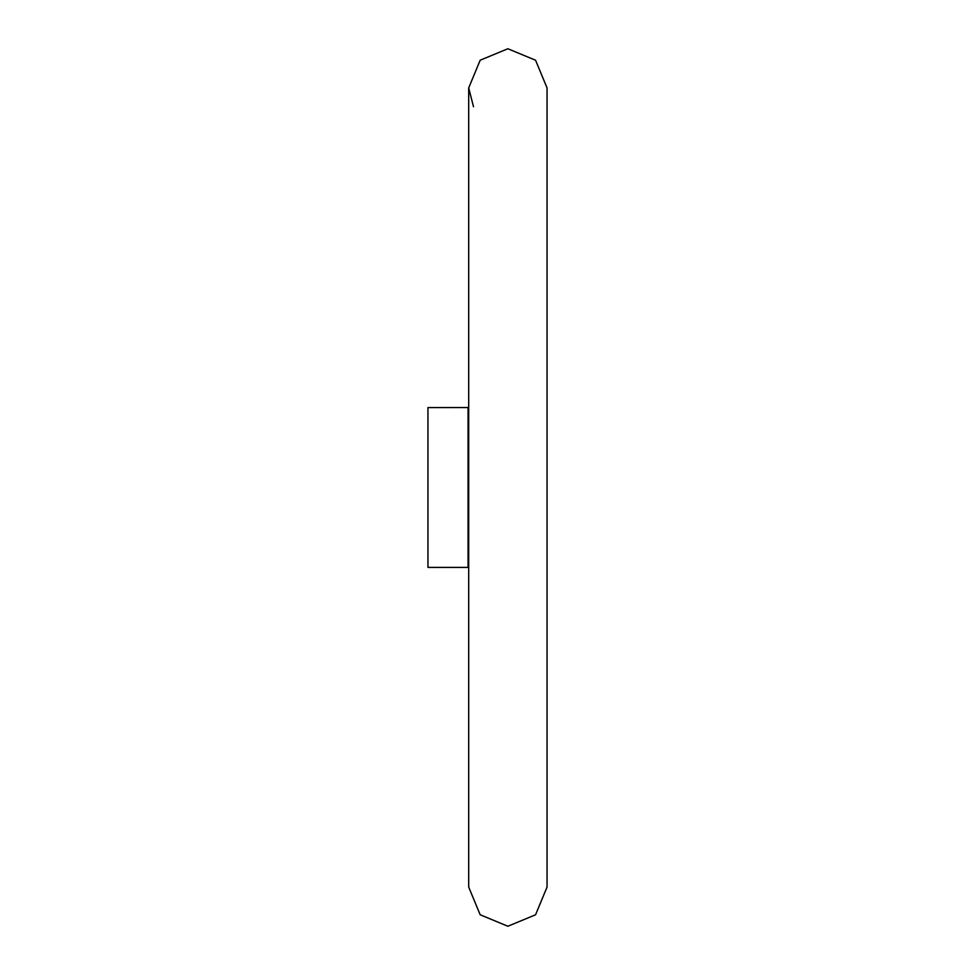 <?xml version="1.0" encoding="UTF-8"?>
<svg xmlns="http://www.w3.org/2000/svg" width="975" height="975" viewBox="0 0 975 975"><rect width="100%" height="100%" fill="white"/><g stroke="black" fill="none" stroke-linecap="round" stroke-linejoin="round"><path stroke-width="1.46" d="M468.061 407.587L468.061 567.413L427.952 567.413L427.952 407.587L468.695 407.538L468.695 87.921L468.695 887.079L480.175 914.769L507.865 926.25L535.567 914.782L547.048 887.079L547.048 87.921L535.567 60.231L507.865 48.75L480.175 60.218L468.695 87.921L473.509 106.726M468.061 567.413L468.695 567.462L468.695 887.079"/></g></svg>
